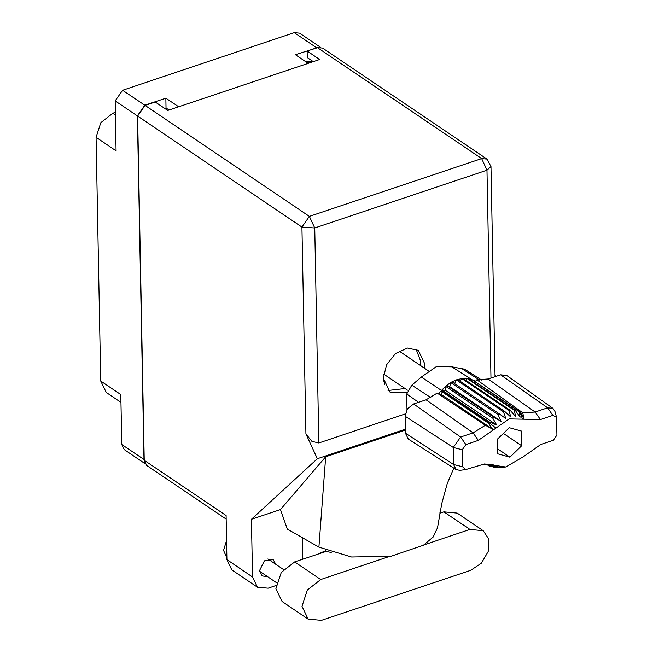 <?xml version="1.0" encoding="UTF-8"?>
<svg xmlns="http://www.w3.org/2000/svg" width="653" height="653" viewBox="0 0 653 653"><rect width="100%" height="100%" fill="white"/><g stroke="black" fill="none" stroke-linecap="round" stroke-linejoin="round"><path stroke-width="0.98" d="M120.936 402.387L106.276 392.494L100.742 381.042L120.781 394.575L121.744 444.489L143.954 459.492L144.493 462.193M178.653 106.806L165.862 98.17L144.795 105.239L137.35 115.899L115.14 100.905L116.103 150.819L96.064 137.285L100.742 381.042M96.064 137.285L100.84 122.65L112.863 113.214L115.361 112.373M318.909 47.261L295.368 54.721L308.151 63.349M316.436 47.645L294.234 32.65L122.584 90.245L144.795 105.239M137.35 115.899L143.954 459.492M305.139 61.317L312.86 61.774M165.862 98.17L166.058 107.982L169.07 110.022M164.744 108.422L166.058 107.982M145.121 463.695L124.192 449.558L121.744 444.489M294.234 32.65L299.531 33.14L320.468 47.285M115.14 100.905L122.584 90.245M331.193 552.471L326.002 551.418L294.642 561.939L281.247 572.452L275.925 588.761L282.088 601.519L308.143 619.109L321.48 620.35L470.707 570.281L481.343 563.188L488.191 551.532L488.917 539.305L483.261 530.701L469.923 529.461L424.099 544.831M389 556.609L320.696 579.529L307.294 590.043L301.972 606.351L308.143 619.109M226.877 558.062L223.571 550.373L226.542 540.57M275.819 564.323L273.232 559.629L264.367 560.87L259.567 570.534L262.196 575.97L267.518 576.615M424.711 368.357L424.981 364.219L418.255 350.31L407.472 348.065L395.587 353.485L386.535 364.774L383.319 378.193L390.045 392.094L406.819 392.567M416.043 349.102L420.801 361.395L420.54 365.541M483.261 530.701L457.206 513.103L443.869 511.862L439.853 513.209M252.54 576.974L257.478 587.194L231.848 569.881L226.909 559.662L252.54 576.974L251.429 519.331L317.334 458.741L305.914 433.894L301.947 227.04L137.628 116.071L144.231 460.316L226.06 515.568L226.909 559.662M257.478 587.194L268.171 588.19L276.097 585.529M302.674 559.246L302.257 537.59M251.429 519.331L280.472 509.585L287.344 529.085L318.917 547.1L351.559 556.993L390.951 556.307L423.364 545.288L433.208 536.995L437.502 527.779L441.771 503.659L447.256 483.628L453.802 468.111M439.975 513.176L439.959 512.629M280.472 509.585L325.7 456.765L405.342 430.049M405.325 429.217L317.334 458.741M226.126 519.029L146.688 465.385L144.231 460.316M137.628 116.071L145.064 105.411L309.383 216.38L481.645 158.581L317.325 47.612L307.155 51.024L307.277 57.57L313.293 61.627M307.155 51.024L319.676 59.48L167.756 110.455L155.234 101.999L145.064 105.411M317.325 47.612L322.623 48.11L486.942 159.071L481.645 158.581L486.975 170.188L314.713 227.987L318.844 442.954L311.914 441.355L305.914 433.894M405.268 413.953L318.844 442.954M495.839 376.389L494.982 374.52M405.015 388.519L388.086 390.494M317.88 554.144L325.969 550.528M325.7 456.765L318.917 547.1M384.421 384.584L384.119 380.936L383.482 380.511M481.898 380.209L464.634 369.182L451.803 366.823L472.519 380.054L519.241 411.708L472.519 380.054L475.588 381.148L476.87 379.834L488.118 378.985L535.134 412.002L547.589 407.823L552.92 408.378L554.985 411.504L556.495 417.202L552.862 415.398L540.406 419.577L509.152 418.867L478.331 440.4L465.875 444.579L462.275 449.737L462.602 466.748L465.638 469.605L484.485 463.948L505.797 466.952L523.265 456.741L540.88 444.432L553.336 440.253L556.936 435.094L556.495 417.202M552.862 415.398L547.589 407.823L500.573 374.798L488.118 378.985M500.573 374.798L506.752 375.451L552.92 408.378M505.797 466.952L494.819 467.679L493.701 467.499L497.472 466.511L489.946 466.356L487.652 465.042M498.508 467.458L498.974 467.777M492.101 466.413L493.701 467.499M522.547 419.169L519.69 411.912L520.245 412.157L473.066 380.299M471.123 380.609L472.07 379.85L467.197 378.536L514.368 410.394L515.495 410.574L520.074 417.194L519.241 411.708M468.315 378.716L515.495 410.574M465.679 380.209L467.197 378.536L461.842 378.552L509.014 410.411L510.213 410.296L515.576 416.483L514.368 410.394M463.042 378.438L510.213 410.296M460.087 381.246L461.842 378.552L456.284 379.915L503.455 411.774L504.679 411.357L510.76 416.965L509.014 410.411M457.508 379.507L504.679 411.357M454.627 383.662L456.284 379.915L451.966 381.866L499.137 413.724L497.945 414.41L501.088 421.348L493.856 417.275L492.754 418.198L496.672 425.046L489.089 421.83L488.118 422.932L440.946 391.074L441.485 390.47L488.656 422.328L495.945 428.099M451.966 381.866L450.774 382.552L497.945 414.41M503.455 411.774L505.855 418.614L499.137 413.724M501.088 421.348L449.737 386.674L450.774 382.552L446.676 385.417L493.856 417.275M449.737 386.674L446.676 385.417L445.583 386.347L492.754 418.198M496.672 425.046L445.322 390.372L445.583 386.347L441.918 389.972L489.089 421.83M445.322 390.372L441.918 389.972L441.485 390.47L421.389 377.026L411.806 385.164L406.721 394.004L407.015 409.496M465.638 469.605L459.794 470.34L456.12 469.589L408.329 439.069L405.399 433.192L453.598 464.52L453.272 447.509L460.602 437.012L473.058 432.833L485.359 425.283L437.175 393.147L426.042 399.807L413.586 403.987L460.602 437.012L465.875 444.579M462.275 449.737L453.272 447.509L405.072 416.181L405.399 433.192M405.072 416.181L407.496 408.77L413.586 403.987M438.49 393.596L440.946 391.074L441.436 394.583L437.175 393.147M451.803 366.823L436.49 366.472L421.389 377.026M509.887 457.149L521.69 445.779L521.412 431.045L509.324 427.691L497.521 439.061L497.798 453.794L509.887 457.149L497.708 448.921M476.87 379.834L522.71 412.753L535.134 412.002L540.406 419.577M488.95 465.916L493.464 464.952L481.432 464.503M456.12 469.589L453.598 464.52L462.602 466.748M522.71 412.753L524.073 418.761L520.245 412.157M441.436 394.583L492.786 429.258L485.359 425.283M492.786 429.258L488.118 422.932M475.082 381.662L475.588 381.148M503.381 433.412L521.69 445.779M309.163 63.015L306.151 60.974M112.863 113.214L115.41 114.936M294.642 561.939L320.696 579.529M490.966 378.022L486.975 170.188L490.991 166.515L486.942 159.071M301.947 227.04L314.713 227.987L309.383 216.38L301.947 227.04M443.869 511.862L469.923 529.461M383.572 381.123L384.119 380.936M489.497 466.16L496.664 465.662M478.331 440.4L473.058 432.833L426.042 399.807M418.565 402.321L406.721 394.004M411.806 385.164L430.882 397.661M479.833 380.217L461.573 368.472M276.586 582.737L259.616 571.269M495.023 376.667L490.991 166.515M283.541 569.538L267.91 558.984M399.105 351.069L428.246 370.749M383.589 374.047L407.505 390.2"/></g></svg>

